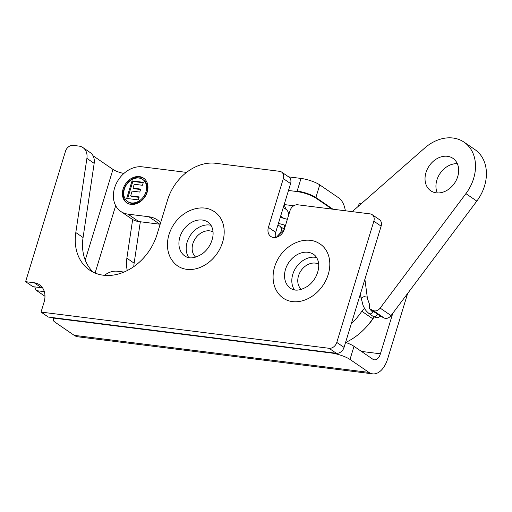 <?xml version="1.0" encoding="UTF-8"?>
<svg xmlns="http://www.w3.org/2000/svg" width="512" height="512" viewBox="0 0 512 512"><rect width="100%" height="100%" fill="white"/><g stroke="black" fill="none" stroke-linecap="round" stroke-linejoin="round"><path stroke-width="0.77" d="M379.885 315.834L384.166 318.01A6.285 4.909 -55.6 0 0 391.059 315.578L476.819 201.101A39.296 30.662 -55.6 0 0 474.97 149.626L464.064 142.157A39.296 30.662 124.4 0 1 465.914 193.632L380.154 308.109A6.285 4.909 124.4 0 1 373.267 310.541L369.427 308.698L379.885 315.834M373.408 311.283L371.827 313.44L370.195 313.952L369.075 313.606C364.358 309.504 364.627 308.262 363.002 305.286L361.19 298.048L363.955 296.653L366.88 297.062L369.562 304.454L369.427 308.698M138.816 221.574L127.949 214.131A25.459 19.872 124.4 0 1 120.8 211.456L131.661 218.899A25.459 19.872 -55.6 0 0 138.816 221.574L159.77 224.205A30.253 23.61 124.4 0 1 160.154 224.256M288.64 215.162A9.427 7.36 -55.6 0 0 285.894 209.222L283.302 207.45M284.518 228.64A7.366 5.747 124.4 0 1 284.691 225.094M345.728 342.445A56.435 44.045 -55.6 0 0 372.73 318.739A6.285 4.909 124.4 0 1 374.253 317.043M457.331 163.68A19.648 15.334 -55.6 0 0 440.115 173.376A19.648 15.334 -55.6 0 0 437.286 192.928M364.73 308.678A6.285 4.909 -55.6 0 0 361.824 311.264A56.435 44.045 124.4 0 1 351.309 323.686M138.278 199.885L126.682 198.426L132.045 180.89L143.347 182.31L142.445 185.28L134.214 184.243L133.03 188.134L140.685 189.094L139.776 192.064L132.122 191.104L130.669 195.846L139.187 196.915L138.278 199.885M139.053 197.357L131.482 196.403L130.669 195.846M140.55 189.53L133.837 188.691L133.03 188.134M143.213 182.746L132.858 181.446L127.629 198.547M132.045 180.89L132.858 181.446M127.622 201.504L128.435 202.061A13.357 10.426 -55.6 0 0 146.784 192.397A13.357 10.426 -55.6 0 0 143.539 180.019L142.726 179.462A13.357 10.426 -55.6 0 0 126.573 184.589A13.357 10.426 -55.6 0 0 127.622 201.504A13.357 10.426 -55.6 0 0 145.971 191.84A13.357 10.426 -55.6 0 0 142.726 179.462M144.013 178.458A14.931 11.654 -55.6 0 0 126.374 184.454A14.931 11.654 -55.6 0 0 127.149 203.066M147.245 192A14.931 11.654 124.4 0 1 126.733 202.803A14.931 11.654 124.4 0 1 125.562 183.898A14.931 11.654 124.4 0 1 143.616 178.17A14.931 11.654 124.4 0 1 147.245 192M276.397 237.299A88.486 69.056 124.4 0 1 279.462 233.952L279.571 234.022M277.85 225.293L279.014 225.734A5.504 4.294 124.4 0 1 279.744 226.112A5.504 4.294 124.4 0 1 279.462 233.952M186.547 172.397L142.406 166.848A25.459 19.872 124.4 0 0 114.592 187.936A25.459 19.872 124.4 0 0 120.8 211.456M127.949 214.131L148.909 216.762L159.77 224.205M160.621 222.733A30.253 23.61 -55.6 0 0 157.408 219.942A30.253 23.61 -55.6 0 0 148.909 216.762M123.981 272.064L117.478 271.245A19.648 15.334 124.4 0 0 104.429 275.328M457.734 176.563A19.648 15.334 124.4 0 1 430.752 190.778A19.648 15.334 124.4 0 1 429.21 165.901A19.648 15.334 124.4 0 1 452.96 158.362A19.648 15.334 124.4 0 1 457.734 176.563M276.621 237.242A88.333 68.934 124.4 0 1 284.294 229.37M352.224 211.642L424.71 148.026A39.296 30.662 124.4 0 1 464.064 142.157M208.269 262.778A32.768 25.574 -55.6 0 0 212.218 210.419C201.018 204.128 182.496 209.888 172.915 225.818C168.326 233.6 166.637 241.581 167.846 249.754C168.838 255.558 171.354 260.358 175.405 264.154A32.768 25.574 -55.6 0 0 208.269 262.778M208.077 222.195A20.512 16.006 -55.6 0 0 207.68 221.933A20.512 16.006 -55.6 0 0 185.658 227.085A20.512 16.006 -55.6 0 0 180.64 251.13A20.512 16.006 -55.6 0 0 184.499 255.757A20.512 16.006 -55.6 0 0 184.89 256.038M213.043 231.878A15.405 12.019 -55.6 0 0 196.864 236.531A15.405 12.019 -55.6 0 0 193.44 254.208A15.405 12.019 -55.6 0 0 195.712 257.171M210.976 225.274A20.512 16.006 -55.6 0 0 191.181 234.17A20.512 16.006 -55.6 0 0 187.91 256.115A20.512 16.006 -55.6 0 0 188.806 257.632M313.888 295.027A32.768 25.574 -55.6 0 0 317.837 242.669C306.637 236.378 288.122 242.138 278.534 258.067C273.946 265.85 272.256 273.83 273.466 282.003C274.458 287.808 276.979 292.608 281.024 296.403A32.768 25.574 -55.6 0 0 313.888 295.027M313.702 254.445A20.512 16.006 -55.6 0 0 313.299 254.182A20.512 16.006 -55.6 0 0 291.277 259.334A20.512 16.006 -55.6 0 0 286.259 283.379A20.512 16.006 -55.6 0 0 290.118 288.013A20.512 16.006 -55.6 0 0 290.509 288.288M318.662 264.128A15.405 12.019 -55.6 0 0 302.483 268.781A15.405 12.019 -55.6 0 0 299.059 286.458A15.405 12.019 -55.6 0 0 301.331 289.421M316.595 257.523A20.512 16.006 -55.6 0 0 296.806 266.419A20.512 16.006 -55.6 0 0 293.53 288.365A20.512 16.006 -55.6 0 0 294.426 289.882M290.592 183.597A7.072 5.517 -55.6 0 0 288.877 177.043L281.606 172.064A7.072 5.517 124.4 0 1 283.322 178.618L290.592 183.597L275.693 232.346A9.824 7.667 124.4 0 0 275.45 237.478M41.037 312.077L48.307 317.062L336.333 353.267A7.072 5.517 -55.6 0 0 344.058 347.411L336.787 342.426A7.072 5.517 124.4 0 1 329.056 348.288L41.037 312.077L44.051 302.214A18.861 14.72 124.4 0 0 39.475 284.736A18.861 14.72 124.4 0 0 34.176 282.758L25.6 281.677L65.485 151.232A7.072 5.517 124.4 0 1 73.21 145.37L78.963 146.093A14.144 11.04 -55.6 0 1 82.938 147.584A14.144 11.04 -55.6 0 1 86.899 158.381L75.802 232.557A49.114 38.33 124.4 0 0 89.555 270.054A49.114 38.33 124.4 0 0 157.011 234.528L167.648 199.744A44.006 34.342 -55.6 0 1 215.725 163.29L279.616 171.322A7.072 5.517 124.4 0 1 281.606 172.064M336.787 342.426L373.85 221.19A7.072 5.517 124.4 0 0 372.134 214.637A7.072 5.517 124.4 0 0 370.144 213.894L297.747 204.787A7.072 5.517 124.4 0 0 290.016 210.65L284.301 229.357A9.824 7.667 124.4 0 1 270.81 236.461A9.824 7.667 124.4 0 1 268.422 227.36L283.322 178.618M344.058 347.411L381.126 226.17A7.072 5.517 -55.6 0 0 379.405 219.616L372.134 214.637M25.6 281.677L32.87 286.662L41.446 287.738A18.861 14.72 124.4 0 1 42.618 287.942M93.376 272.282A49.114 38.33 124.4 0 1 83.072 237.536L94.17 163.366A14.144 11.04 -55.6 0 0 90.208 152.563L82.938 147.584M133.792 266.618A34.266 26.739 124.4 0 1 134.138 263.187L140.339 221.76M372.64 373.85L77.952 336.8A23.418 13.587 -82.8 0 1 74.214 335.341L368.902 372.39A23.418 13.587 97.2 0 0 372.64 373.85A23.418 13.587 97.2 0 0 387.642 358.886L407.654 293.427M361.44 351.418L380.403 353.805L392.794 313.261M127.296 270.528A34.266 26.739 124.4 0 1 126.867 258.208L132.653 219.526M331.962 209.094L315.744 197.978C310.63 194.861 304.384 192.717 297.011 191.546L288.493 190.47M297.011 191.546A23.968 18.707 124.4 0 1 297.152 191.072L301.018 178.432L288.627 176.877M301.018 178.432A14.144 3.296 17 0 1 319.744 184.87L315.878 197.51A14.144 3.296 -163 0 0 297.152 191.072M345.363 210.778A23.418 13.587 97.2 0 0 338.65 197.824L319.744 184.87M59.552 318.477L59.443 318.829A14.144 3.296 -163 0 0 53.216 319.693A14.144 3.296 -163 0 0 55.309 322.387L74.214 335.341M59.443 318.829L331.27 352.998L331.379 352.646M345.587 342.4A14.144 3.296 17 0 1 354.01 346.323L349.997 359.437A14.144 3.296 -163 0 0 331.27 352.998M380.403 353.805A9.427 5.472 -82.8 0 1 374.362 359.827A9.427 5.472 -82.8 0 1 372.858 359.238L354.01 346.323M368.902 372.39L349.997 359.437M44.973 296.275L36.838 290.707A7.072 4.102 -82.8 0 1 34.835 286.906M85.235 260.122L112.966 169.414L93.056 155.776M112.966 169.414A9.427 2.202 -163 0 0 123.898 173.466M358.374 206.246L359.334 203.11L361.619 203.398M284.122 204.781L285.978 209.286M377.485 314.074L375.904 316.23L374.272 316.742L373.152 316.397L375.558 317.51L378.63 317.357L380.41 316.211M372.998 312.211A12.736 5.216 -111.5 0 1 369.862 308.966M372.73 318.739L361.824 311.264M280.634 216.186L283.738 218.317M476.819 201.101L465.914 193.632M391.059 315.578L380.154 308.109M384.166 318.01L373.267 310.541M268.422 227.36L275.693 232.346M373.85 221.19L381.126 226.17M329.056 348.288L336.333 353.267M86.899 158.381L94.17 163.366M75.802 232.557L83.072 237.536M34.176 282.758L41.446 287.738M115.68 205.664L95.078 273.043M373.875 317.376A46.368 36.186 124.4 0 1 366.15 327.162M332.966 209.216L315.878 197.51A9.824 7.667 -55.6 0 0 315.744 197.978M44.326 291.648L36.838 290.707M134.138 263.187L126.867 258.208M293.766 205.76L284.186 204.557M373.152 316.397L369.075 313.606M367.328 297.702L364.89 279.277M361.094 298.528L360.461 293.747M287.366 219.315L280.269 217.363M285.53 225.325L278.432 223.379M279.744 226.112L284.333 229.254M207.68 221.933C209.882 223.283 211.462 225.485 212.429 228.531C213.786 233.203 213.101 238.426 210.374 244.192C208.422 247.981 205.824 251.123 202.573 253.613C195.053 258.47 189.03 259.187 184.499 255.757M313.299 254.182C315.501 255.533 317.088 257.734 318.048 260.781C319.411 265.453 318.726 270.675 315.994 276.442C314.048 280.23 311.443 283.373 308.192 285.862C300.678 290.72 294.656 291.437 290.118 288.013M53.216 319.693L53.805 317.754"/></g></svg>

